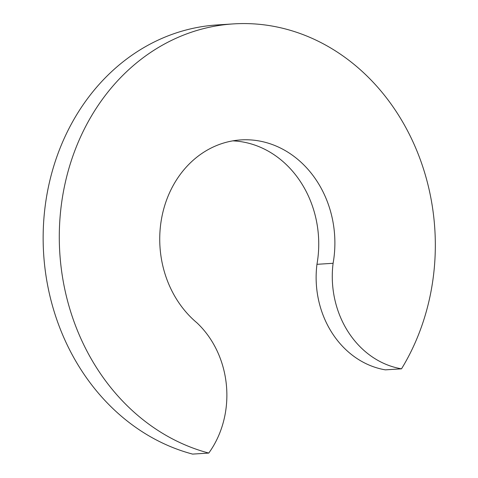 <?xml version="1.0" encoding="UTF-8"?>
<svg xmlns="http://www.w3.org/2000/svg" width="478" height="478" viewBox="0 0 478 478"><rect width="100%" height="100%" fill="white"/><g stroke="black" fill="none" stroke-linecap="round" stroke-linejoin="round"><path stroke-width="0.72" d="M196.918 322.805A101.36 87.516 -93.7 0 1 165.908 276.643A101.36 87.516 -93.7 0 1 240.84 139.911A101.36 87.516 -93.7 0 1 328.715 205.486A101.36 87.516 -93.7 0 1 333.1 263.288A91.627 79.109 -93.7 0 0 401.52 368.825A217.609 187.884 -93.7 0 0 422.08 164.677A217.609 187.884 -93.7 0 0 233.419 23.9A217.609 187.884 -93.7 0 0 72.548 317.452A217.609 187.884 -93.7 0 0 208.772 453.066A91.627 79.109 86.3 0 0 221.296 361.302A91.627 79.109 86.3 0 0 196.918 322.805M232.798 140.861A101.36 87.516 -93.7 0 1 312.57 206.52A101.36 87.516 -93.7 0 1 316.956 264.316L333.1 263.288M208.772 453.066L192.622 454.1A217.609 187.884 -93.7 0 1 56.404 318.485A217.609 187.884 -93.7 0 1 217.275 24.934L233.419 23.9M316.956 264.316A91.627 79.109 -93.7 0 0 385.37 369.853L401.52 368.825"/></g></svg>
